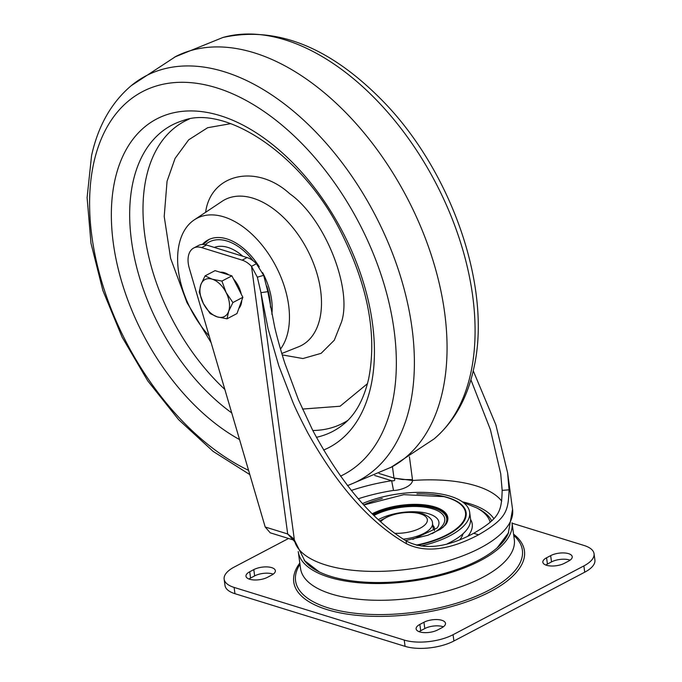 <?xml version="1.0" encoding="UTF-8"?>
<svg xmlns="http://www.w3.org/2000/svg" width="682" height="682" viewBox="0 0 682 682"><rect width="100%" height="100%" fill="white"/><g stroke="black" fill="none" stroke-linecap="round" stroke-linejoin="round"><path stroke-width="1.02" d="M347.522 485.652L391.707 466.999A231.931 140.228 -117.7 0 0 442.132 297.105A231.931 140.228 -117.7 0 0 320.634 89.743A231.931 140.228 -117.7 0 0 175.82 56.453L131.208 85.693A228.641 138.241 62.3 0 1 289.748 108.157A228.641 138.241 62.3 0 1 410.01 405.355A228.641 138.241 62.3 0 1 347.453 485.558M230.763 123.655L207.66 127.705L188.667 139.836L175.069 158.412L167.056 181.267L164.209 216.475L170.628 258.401L186.97 302.595L211.156 342.765M302.484 409.064L340.088 406.233L367.479 383.659M209.161 335.97A78.856 47.68 62.3 0 1 179.127 244.318A78.856 47.68 62.3 0 1 194.251 219.877A78.856 47.68 62.3 0 1 260.976 243.806A78.856 47.68 62.3 0 1 287.949 331.964A78.856 47.68 62.3 0 1 280.49 349.065M202.392 244.446A54.509 32.958 62.3 0 1 208.564 239.697A54.509 32.958 62.3 0 1 242.477 247.583A54.509 32.958 62.3 0 1 259.254 266.807M262.621 272.63A54.509 32.958 62.3 0 1 271.854 314.257M214.31 247.421A45.114 27.271 62.3 0 1 242.775 256.236M233.466 278.929A20.878 12.617 62.3 0 1 238.359 286.065A20.878 12.617 62.3 0 1 241.249 294.164M241.778 300.293A20.878 12.617 62.3 0 1 238.853 308.409M220.226 272.237A20.878 12.617 62.3 0 1 228.913 274.923M205.086 275.878L200.832 284.692L199.212 292.126L203.381 303.55A20.878 12.617 62.3 0 1 200.832 284.692A20.878 12.617 62.3 0 1 212.187 279.177L205.086 275.878L215.052 270.635L231.889 275.852L237.379 286.576L242.86 297.309L236.986 313.558L227.021 318.801L228.641 311.367A20.878 12.617 62.3 0 1 217.285 316.883L227.021 318.801M226.092 292.51A20.878 12.617 62.3 0 1 228.641 311.367L232.894 302.552L226.092 292.51L221.923 281.086L212.187 279.177A20.878 12.617 62.3 0 1 226.092 292.51M203.381 303.55A20.878 12.617 -117.7 0 0 217.285 316.883L210.184 313.584L203.381 303.55M231.889 275.852L221.923 281.086M242.86 297.309L232.894 302.552M298.273 551.704L300.54 568.464A107.85 44.373 -7.7 0 0 331.384 593.996A107.85 44.373 -7.7 0 0 450.896 589.998A107.85 44.373 -7.7 0 0 514.296 539.564L512.029 522.804A107.85 44.373 172.3 0 1 448.628 573.238A107.85 44.373 172.3 0 1 329.116 577.236A107.85 44.373 172.3 0 1 298.273 551.704A107.85 44.373 172.3 0 1 298.264 551.593M304.061 560.007A105.531 43.418 -7.7 0 0 330.753 576.375A105.531 43.418 -7.7 0 0 437.477 575.241A105.531 43.418 -7.7 0 0 508.661 532.344M224.148 579.18L225 585.463A34.791 14.313 -7.7 0 0 234.949 593.698L405.082 646.357A34.791 14.313 -7.7 0 0 453.922 640.986L584.73 572.198A34.791 14.313 -7.7 0 0 594.9 560.016L594.048 553.724A34.791 14.313 172.3 0 1 583.877 565.915L453.07 634.695A34.791 14.313 172.3 0 1 404.238 640.074L234.105 587.415A34.791 14.313 172.3 0 1 224.148 579.18A34.791 14.313 172.3 0 1 234.327 566.998L288.546 538.482M512.088 523.205L584.099 545.489A34.791 14.313 172.3 0 1 594.048 553.724M546.572 557.782A12.753 5.251 -7.7 0 0 542.846 562.249A12.753 5.251 -7.7 0 0 550.945 565.983A12.753 5.251 -7.7 0 0 564.398 563.298L568.49 561.15A12.753 5.251 -7.7 0 0 572.215 556.683A12.753 5.251 -7.7 0 0 564.116 552.94A12.753 5.251 -7.7 0 0 550.664 555.634L546.572 557.782L547.424 564.065L551.516 561.917A12.753 5.251 172.3 0 1 570.075 560.169M545.839 565.046A12.753 5.251 172.3 0 1 547.424 564.065M419.115 631.677A12.753 5.251 172.3 0 1 420.7 630.705L424.792 628.557A12.753 5.251 172.3 0 1 443.351 626.809M419.856 624.414L423.94 622.265A12.753 5.251 -7.7 0 1 437.401 619.58A12.753 5.251 -7.7 0 1 445.491 623.314A12.753 5.251 -7.7 0 1 441.766 627.781L437.673 629.938A12.753 5.251 -7.7 0 1 424.221 632.623A12.753 5.251 -7.7 0 1 416.122 628.889A12.753 5.251 -7.7 0 1 419.856 624.414L420.7 630.705M248.981 579.027A12.753 5.251 172.3 0 1 250.567 578.046L254.65 575.898A12.753 5.251 172.3 0 1 273.218 574.15M249.714 571.763A12.753 5.251 -7.7 0 0 245.989 576.23A12.753 5.251 -7.7 0 0 254.088 579.964A12.753 5.251 -7.7 0 0 267.54 577.279L271.632 575.131A12.753 5.251 -7.7 0 0 275.358 570.655A12.753 5.251 -7.7 0 0 267.259 566.921A12.753 5.251 -7.7 0 0 253.806 569.606L249.714 571.763L250.567 578.046M362.457 503.589A67.262 27.672 172.3 0 1 450.401 496.266A67.262 27.672 172.3 0 1 469.642 512.191A67.262 27.672 172.3 0 1 421.058 546.018M447.545 543.665A67.262 27.672 -7.7 0 0 470.486 518.473L469.642 512.191M470.887 379.755L490.401 429.626L500.716 473.743L502.165 490.384C501.534 511.295 500 517.979 473.709 533.29C446.497 547.791 423.957 550.331 406.088 540.911C372.193 520.059 341.094 483.24 312.774 430.453L298.46 399.814L285.016 363.753C281.64 353.532 277.003 337.275 274.641 326.849L267.83 291.666L263.661 275.323L256.406 263.738A23.197 14.024 -117.7 0 0 247.063 257.557L242.153 260.14A23.197 14.024 62.3 0 1 251.505 266.321L257.344 277.199L260.95 292.672L294.283 539.215L287.693 533.972L294.735 541.704M267.83 291.666L260.95 292.672L268.086 328.843L278.785 365.748L292.859 402.175C295.553 408.74 300.549 419.021 307.872 433.027C337.675 486.249 370.548 523.154 406.498 543.742C425.483 553.102 449.506 550.118 478.568 534.799C506.641 518.473 508.269 511.244 509.053 489.812L507.613 472.814L495.84 424.75L473.231 370.778M409.439 456.829L412.593 480.495L393.983 478.091C395.551 480.222 394.776 481.1 391.656 480.733L374.631 475.465M412.525 479.651L402.474 479.506L393.983 478.091L392.44 466.65M501.713 501.134A103.212 42.463 172.3 0 0 476.147 485.874A103.212 42.463 172.3 0 0 412.593 480.495C411.323 487.792 396.472 490.81 393.497 490.426L391.656 480.733A111.592 45.916 -7.7 0 0 351.29 490.46M319.193 571.874L304.726 560.757L294.394 540.033L287.753 534.219M292.527 539.709L270.2 532.804L265.196 527.007L189.298 268.256A23.197 14.024 62.3 0 1 193.688 248.026A23.197 14.024 62.3 0 1 201.65 247.6L242.153 260.14M507.698 473.461L512.557 509.377A110.169 45.327 -7.7 0 1 447.784 560.894A110.169 45.327 -7.7 0 1 325.715 564.977A110.169 45.327 -7.7 0 1 294.394 540.033L294.283 539.215M265.196 527.007L287.693 533.972L251.505 266.321L256.406 263.738M247.063 257.557L206.552 245.026A23.197 14.024 -117.7 0 0 198.59 245.443L193.688 248.026M248.58 470.35A216.279 130.765 62.3 0 1 93.741 162.998A216.279 130.765 62.3 0 1 278.444 122.231A216.279 130.765 62.3 0 1 392.21 403.36A216.279 130.765 62.3 0 1 340.506 476.164M239.553 439.575A185.495 112.155 62.3 0 1 114.9 180.15A185.495 112.155 62.3 0 1 273.312 145.181A185.495 112.155 62.3 0 1 370.88 386.302A185.495 112.155 62.3 0 1 323.583 450.052M231.735 412.925A172.981 104.585 62.3 0 1 132.981 182.137A172.981 104.585 62.3 0 1 183.108 120.544C224.046 104.823 299.978 152.095 339.61 229.391C367.709 284.309 377.385 334.146 368.63 378.894C363.702 399.891 355.169 415.159 343.037 424.673A172.981 104.585 62.3 0 1 316.397 437.307M390.547 467.63L433.982 438.995A228.641 138.241 -117.7 0 0 470.708 373.438A228.641 138.241 -117.7 0 0 350.446 76.239A228.641 138.241 -117.7 0 0 222.852 37.501L174.643 57.058M189.298 119.052A170.474 103.067 -117.7 0 0 146.263 177.456A170.474 103.067 -117.7 0 0 224.838 389.431M312.808 430.504A170.474 103.067 -117.7 0 0 347.777 420.427M205.623 212.332C210.729 173.543 256.679 163.399 289.756 193.765C324.231 217.805 352.534 287.744 341.58 321.819L334.299 340.216L321.12 353.336L302.927 358.544L282.229 354.896M281.802 353.489L298.571 346.788A82.334 49.777 -117.7 0 0 319.918 318.349A82.334 49.777 -117.7 0 0 291.743 226.313A82.334 49.777 -117.7 0 0 222.085 201.326L194.251 219.877M205.291 244.693A52.182 31.551 62.3 0 1 253.295 260.933M266.773 286.099A52.182 31.551 62.3 0 1 270.473 307.267M299.816 563.059A116.392 47.885 -7.7 0 0 347.743 614.201A116.392 47.885 -7.7 0 0 490.418 591.618A116.392 47.885 -7.7 0 0 513.563 534.159M299.952 564.125L298.503 566.819A114.44 47.084 -7.7 0 0 353.293 613.058A114.44 47.084 -7.7 0 0 488.917 590.228A114.44 47.084 -7.7 0 0 515.822 537.433L513.708 535.225M584.73 572.198L583.877 565.915M234.105 587.415L234.949 593.698M405.082 646.357L404.238 640.074M453.07 634.695L453.922 640.986M551.516 561.917L550.664 555.634M424.792 628.557L423.94 622.265M254.65 575.898L253.806 569.606M405.551 540.579L428.006 535.217L440.393 529.292L445.448 525.004A44.918 18.482 -7.7 0 0 434.98 506.982A44.918 18.482 -7.7 0 0 372.21 513.785M416.284 545.114A63.119 25.967 -7.7 0 0 463.027 521.747A63.119 25.967 -7.7 0 0 447.46 497.647A63.119 25.967 172.3 0 0 443.846 496.641L403.804 494.663L363.753 505.012M417.256 545.344A63.733 26.223 -7.7 0 0 463.751 521.73A63.733 26.223 -7.7 0 0 447.912 497.579A63.733 26.223 -7.7 0 0 416.915 493.87M382.295 498.551A63.733 26.223 -7.7 0 0 363.659 504.91M372.568 514.134A44.603 18.354 172.3 0 1 434.801 507.434A44.603 18.354 172.3 0 1 445.346 525.131M373.173 514.731A43.716 17.988 172.3 0 1 434.229 508.141A43.716 17.988 172.3 0 1 442.618 527.715M432.004 533.648A41.713 17.161 -7.7 0 0 432.814 508.883A41.713 17.161 -7.7 0 0 373.958 515.49M412.798 539.377L437.06 528.038A35.49 14.603 -7.7 0 0 428.782 513.819A35.49 14.603 -7.7 0 0 378.348 519.633M432.78 525.174A30.264 12.455 172.3 0 1 434.391 530.605M462.387 501.833A92.121 37.902 172.3 0 1 470.205 503.896A92.121 37.902 -7.7 0 1 493.836 518.661M463.069 533.716A58.754 24.177 172.3 0 1 459.907 539.581M467.861 536.18A68.234 28.073 -7.7 0 0 470.571 519.386M463.419 502.591L476.539 507.817A86.324 35.515 172.3 0 1 490.162 522.352M491.688 520.929A88.694 36.487 -7.7 0 0 478.773 508.985L476.539 507.817M393.497 490.426A101.337 41.696 -7.7 0 0 358.221 498.798M379.013 473.453L393.983 478.091M206.552 245.026L201.65 247.6M502.165 490.384L509.053 489.812M473.709 533.29L478.568 534.799M406.088 540.911L406.498 543.742M263.661 275.323L257.344 277.199M380.684 521.747A24.356 10.017 172.3 0 1 420.376 513.853A24.356 10.017 -7.7 0 1 423.539 526.069A24.356 10.017 -7.7 0 1 394.835 533.29M403.284 539.138A28.994 11.926 -7.7 0 0 432.507 523.188C432.516 519.488 429.123 516.3 422.32 513.606L412.653 512.037L401.741 512.549L390.795 515.081L379.746 520.912M249.825 474.604L213.142 451.399L178.616 419.652L147.798 380.948L122.129 337.181L102.871 290.523L90.979 243.235L87.1 197.592L91.559 155.667C98.072 125.991 111.285 102.667 131.208 85.693M433.982 438.995C453.905 422.022 467.127 398.697 473.632 369.022C492.643 288.801 451.731 170.96 382.278 100.493C329.38 46.76 276.236 25.763 222.852 37.501M203.108 244.437L208.948 239.518M500.716 473.743L500.801 474.365M512.557 509.377L508.32 533.043L497.221 547.799M450.197 542.923A6.956 6.956 0 0 0 450.12 542.395M432.507 523.188L433.36 529.471"/></g></svg>
